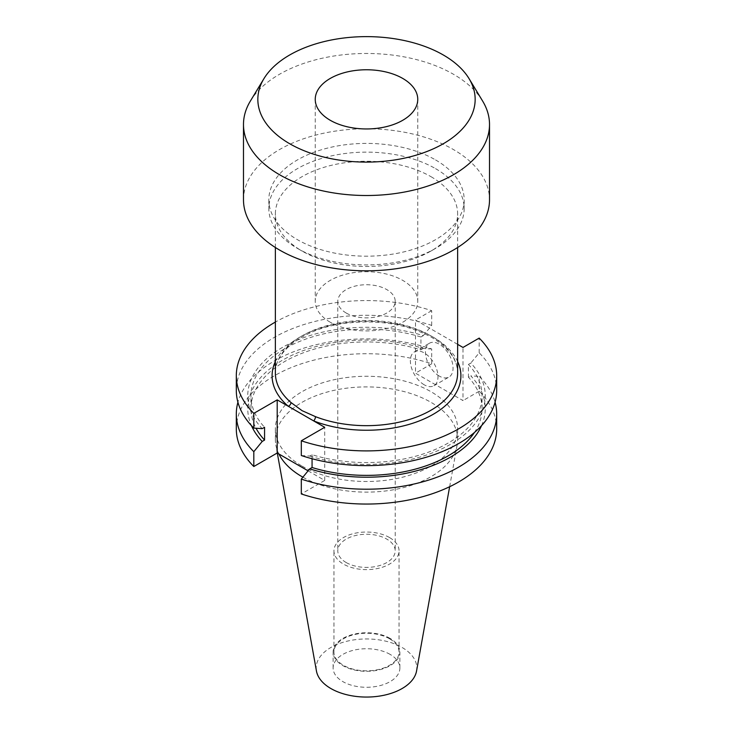 <?xml version="1.0" encoding="UTF-8"?>
<svg xmlns="http://www.w3.org/2000/svg" width="733" height="733" viewBox="0 0 733 733"><rect width="100%" height="100%" fill="white"/><g stroke="black" fill="none" stroke-linecap="round" stroke-linejoin="round"><path stroke-width="0.55" stroke-dasharray="3.67 2.75" d="M346.205 562.55A28.706 16.575 180 0 1 337.794 550.831A28.706 16.575 180 0 1 355.514 535.521A28.706 16.575 180 0 1 386.795 539.112A28.706 16.575 180 0 1 395.206 550.831A28.706 16.575 180 0 1 377.486 566.142A28.706 16.575 180 0 1 346.205 562.55M346.205 313.028A28.706 16.575 180 0 1 337.794 301.309A28.706 16.575 180 0 1 355.514 285.998A28.706 16.575 180 0 1 386.795 289.59A28.706 16.575 180 0 1 395.206 301.309A28.706 16.575 180 0 1 377.486 316.619A28.706 16.575 180 0 1 346.205 313.028M330.253 322.236A51.255 29.595 180 0 1 315.245 301.309A51.255 29.595 180 0 1 346.883 273.968A51.255 29.595 180 0 1 402.747 280.382A51.255 29.595 180 0 1 417.755 301.309A51.255 29.595 180 0 1 386.117 328.65A51.255 29.595 180 0 1 330.253 322.236M250.365 101.072A123.016 71.019 180 0 1 453.48 74.271A123.016 71.019 180 0 1 482.635 101.072M243.484 199.797A123.016 71.019 180 0 1 319.423 134.185A123.016 71.019 180 0 1 453.48 149.578A123.016 71.019 180 0 1 489.516 199.797M435.567 159.922A97.672 56.386 180 0 1 464.172 199.797A97.672 56.386 180 0 1 403.874 251.895A97.672 56.386 180 0 1 297.433 239.673A97.672 56.386 180 0 1 268.828 199.797A97.672 56.386 180 0 1 329.126 147.7A97.672 56.386 180 0 1 435.567 159.922M435.567 168.645A97.672 56.386 180 0 1 464.172 208.52A97.672 56.386 180 0 1 435.567 248.395A97.672 56.386 180 0 1 297.433 248.395L297.433 248.395A97.672 56.386 180 0 1 268.828 208.52A97.672 56.386 180 0 1 329.126 156.422A97.672 56.386 180 0 1 435.567 168.645M430.94 176.653A91.13 52.611 180 0 1 457.63 213.862A91.13 52.611 180 0 1 430.94 251.062A91.13 52.611 180 0 1 302.06 251.062L297.433 248.395L302.06 251.062A91.13 52.611 180 0 1 275.37 213.862A91.13 52.611 180 0 1 331.628 165.255A91.13 52.611 180 0 1 430.94 176.653M439.25 376.066A19.525 11.279 60 0 1 426.496 358.849A19.525 11.279 60 0 1 429.483 343.209A19.525 11.279 60 0 1 439.25 344.171A19.525 11.279 60 0 1 452.004 361.378A19.525 11.279 60 0 1 449.017 377.028A19.525 11.279 60 0 1 439.25 376.066M424.169 384.77A19.525 11.279 60 0 1 411.415 367.554A19.525 11.279 60 0 1 414.411 351.913A19.525 11.279 60 0 1 424.169 352.875A19.525 11.279 60 0 1 436.932 370.083A19.525 11.279 60 0 1 433.936 385.732A19.525 11.279 60 0 1 424.169 384.77M389.516 537.546A32.545 18.792 0 0 0 354.048 533.468A32.545 18.792 0 0 0 333.955 550.831A32.545 18.792 0 0 0 343.484 564.117A32.545 18.792 0 0 0 378.952 568.194A32.545 18.792 0 0 0 399.045 550.831A32.545 18.792 0 0 0 389.516 537.546M389.516 638.755A32.545 18.792 0 0 0 354.048 634.677A32.545 18.792 0 0 0 333.955 652.04A32.545 18.792 0 0 0 343.484 665.326A32.545 18.792 0 0 0 378.952 669.403A32.545 18.792 0 0 0 399.045 652.04A32.545 18.792 0 0 0 389.516 638.755M390.103 638.416A33.379 19.269 0 0 0 353.727 634.237A33.379 19.269 0 0 0 333.121 652.04A33.379 19.269 0 0 0 342.897 665.665A33.379 19.269 0 0 0 379.273 669.843A33.379 19.269 0 0 0 399.879 652.04A33.379 19.269 0 0 0 390.103 638.416M390.103 654.386A33.379 19.269 0 0 0 353.727 650.208A33.379 19.269 0 0 0 333.121 668.01A33.379 19.269 0 0 0 342.897 681.635A33.379 19.269 0 0 0 379.273 685.813A33.379 19.269 0 0 0 399.879 668.01A33.379 19.269 0 0 0 390.103 654.386M416.555 671.007A50.32 29.054 0 0 0 402.078 647.468A50.32 29.054 0 0 0 344.867 641.778A50.32 29.054 0 0 0 316.445 671.007M302.885 477.183A91.13 52.611 0 0 0 397.524 488.984A91.13 52.611 0 0 0 457.145 444.94A91.13 52.611 0 0 0 457.63 439.516A91.13 52.611 0 0 0 430.94 402.307A91.13 52.611 0 0 0 331.628 390.909A91.13 52.611 0 0 0 275.37 439.516A91.13 52.611 0 0 0 275.855 444.94A91.13 52.611 0 0 0 278.879 453.984M302.06 466.087A91.13 52.611 0 0 0 401.372 477.495A91.13 52.611 0 0 0 457.63 428.887A91.13 52.611 0 0 0 430.94 391.679A91.13 52.611 0 0 0 331.628 380.28A91.13 52.611 0 0 0 275.37 428.887A91.13 52.611 0 0 0 302.06 466.087M236.31 428.887A130.19 75.16 0 0 1 301.455 363.779A130.19 75.16 0 0 1 431.691 363.825L431.691 348.981A130.19 75.16 0 0 0 237.923 402.252M431.691 348.981L423.289 348.441A118.755 68.563 0 0 0 293.576 354.543A118.755 68.563 0 0 0 251.446 425.635M423.289 348.441L420.934 349.806A115.557 66.712 0 0 0 250.943 408.657A115.557 66.712 0 0 0 256.037 428.246M420.934 349.806L420.934 336.997A115.557 66.712 0 0 0 250.943 395.847A115.557 66.712 0 0 0 264.567 427.275M420.934 336.997L423.289 335.641A118.755 68.563 0 0 0 282.526 347.369A118.755 68.563 0 0 0 262.203 428.64M423.289 335.641L431.691 325.397A130.19 75.16 0 0 0 301.455 325.351A130.19 75.16 0 0 0 236.31 390.46M431.691 325.397L431.691 310.673A130.19 75.16 0 0 0 275.37 322.062M496.69 428.887A130.19 75.16 0 0 0 479.19 391.248L479.19 376.405A130.19 75.16 0 0 1 495.077 402.252M431.691 363.825L415.501 373.17L462.999 400.594L462.999 347.451M479.19 391.248L462.999 400.594M308.08 470.843L324.71 480.436L301.309 493.95M481.554 425.635A118.755 68.563 0 0 0 470.797 375.864L479.19 376.405M474.425 432.497A115.557 66.712 0 0 0 482.057 408.657A115.557 66.712 0 0 0 468.433 377.229L470.797 375.864M301.309 455.523L309.711 456.063L312.066 454.698A115.557 66.712 0 0 0 482.057 395.847A115.557 66.712 0 0 0 468.433 364.429L468.433 377.229M312.066 454.698L312.066 458.739M309.711 456.063A118.755 68.563 0 0 0 450.474 444.335A118.755 68.563 0 0 0 470.797 363.064L468.433 364.429M496.69 390.46A130.19 75.16 0 0 0 479.19 352.82L470.797 363.064M457.63 344.345L415.501 320.019L415.501 373.17M431.691 310.673L415.501 320.019M479.19 352.82L479.19 338.096M324.71 480.436L324.71 427.293M457.63 373.06A91.13 52.611 0 0 0 430.94 335.851A91.13 52.611 0 0 0 331.628 324.444A91.13 52.611 0 0 0 275.37 373.06C274.399 351.583 303.251 329.181 342.861 323.601C376.826 319.139 406.421 323.72 431.618 337.354C448.807 347.735 457.474 359.637 457.63 373.06M275.37 361.497A94.41 54.508 180 0 1 433.258 337.189A94.41 54.508 180 0 1 457.63 361.497M337.794 301.309L337.794 550.831M315.245 99.358L315.245 301.309M464.172 199.797L464.172 208.52M430.94 251.062L435.567 248.395M414.411 351.913L429.483 343.209M457.63 247.507L457.63 213.862M333.955 652.04L333.955 550.831M333.121 668.01L333.121 652.04M449.641 486.721L457.145 444.94M457.63 439.516L457.63 428.887M250.943 408.657L250.943 395.847M482.057 408.657L482.057 395.847M275.37 439.516L275.37 428.887M277.312 453.076L275.855 444.94M399.879 668.01L399.879 652.04M399.045 652.04L399.045 550.831M275.37 247.507L275.37 213.862M433.936 385.732L449.017 377.028M268.828 199.797L268.828 208.52M417.755 99.358L417.755 301.309M395.206 301.309L395.206 550.831"/><path stroke-width="1.1" d="M275.37 322.062A130.19 75.16 0 0 0 236.31 375.736A130.19 75.16 0 0 0 253.81 413.375L277.202 399.87L313.632 420.898A3.28 1.503 111.3 0 0 315.474 416.646A91.13 52.611 0 0 0 409.243 419.523A91.13 52.611 0 0 0 457.63 373.06L457.63 247.507M330.253 120.285A51.255 29.595 180 0 1 315.245 99.358A51.255 29.595 180 0 1 346.883 72.017A51.255 29.595 180 0 1 402.747 78.44A51.255 29.595 180 0 1 417.755 99.358A51.255 29.595 180 0 1 386.117 126.699A51.255 29.595 180 0 1 330.253 120.285M443.337 55.002A108.658 62.736 180 0 1 469.083 78.678A108.658 62.736 180 0 1 424.288 152.491A108.658 62.736 180 0 1 289.663 143.723A108.658 62.736 180 0 1 263.917 78.678A108.658 62.736 180 0 1 443.337 55.002M469.083 78.678L482.635 101.072A123.016 71.019 180 0 1 489.516 124.491A123.016 71.019 180 0 1 413.577 190.104A123.016 71.019 180 0 1 279.52 174.711A123.016 71.019 180 0 1 243.484 124.491A123.016 71.019 180 0 1 250.365 101.072L263.917 78.678M489.516 124.491L489.516 199.797A123.016 71.019 180 0 1 413.577 265.41A123.016 71.019 180 0 1 279.52 250.017A123.016 71.019 180 0 1 243.484 199.797L243.484 124.491M275.37 247.507L275.37 373.06A91.13 52.611 0 0 0 290.992 402.518L302.06 410.654L315.474 416.646M277.312 453.076L316.445 671.007A50.32 29.054 0 0 0 330.922 688.553A50.32 29.054 0 0 0 383.332 695.388A50.32 29.054 0 0 0 416.555 671.007L449.641 486.721M278.879 453.984A91.13 52.611 0 0 0 302.06 476.716A91.13 52.611 0 0 0 302.885 477.183M237.923 402.252A130.19 75.16 0 0 0 236.31 414.044A130.19 75.16 0 0 0 253.81 451.684L253.81 466.518L277.202 453.012L308.08 470.843M236.31 414.044L236.31 428.887A130.19 75.16 0 0 0 253.81 466.518M253.81 451.684L262.203 441.44L264.567 440.075L264.567 427.275L262.203 428.64L253.81 428.099A130.19 75.16 0 0 1 236.31 390.46L236.31 375.736M251.446 425.635A118.755 68.563 0 0 0 262.203 441.44M256.037 428.246A115.557 66.712 0 0 0 264.567 440.075M253.81 413.375L253.81 428.099M312.066 458.739L312.066 467.507L309.711 468.863L301.309 479.107L301.309 493.95A130.19 75.16 0 0 0 431.545 493.996A130.19 75.16 0 0 0 496.69 428.887L496.69 414.044A130.19 75.16 0 0 0 495.077 402.252M301.309 479.107A130.19 75.16 0 0 0 431.545 479.153A130.19 75.16 0 0 0 496.69 414.044M309.711 468.863A118.755 68.563 0 0 0 481.554 425.635M312.066 467.507A115.557 66.712 0 0 0 474.425 432.497M457.63 361.497A94.41 54.508 180 0 1 421.393 420.082A94.41 54.508 180 0 1 313.632 420.898L324.71 427.293L301.309 440.799L301.309 455.523A130.19 75.16 0 0 0 431.545 455.569A130.19 75.16 0 0 0 496.69 390.46L496.69 375.736A130.19 75.16 0 0 0 479.19 338.096L462.999 347.451L457.63 344.345M301.309 440.799A130.19 75.16 0 0 0 431.545 440.845A130.19 75.16 0 0 0 496.69 375.736M277.202 399.87L277.202 453.012M290.992 402.518A3.28 2.217 -49.5 0 1 288.28 406.256A94.41 54.508 180 0 1 275.37 361.497"/></g></svg>
